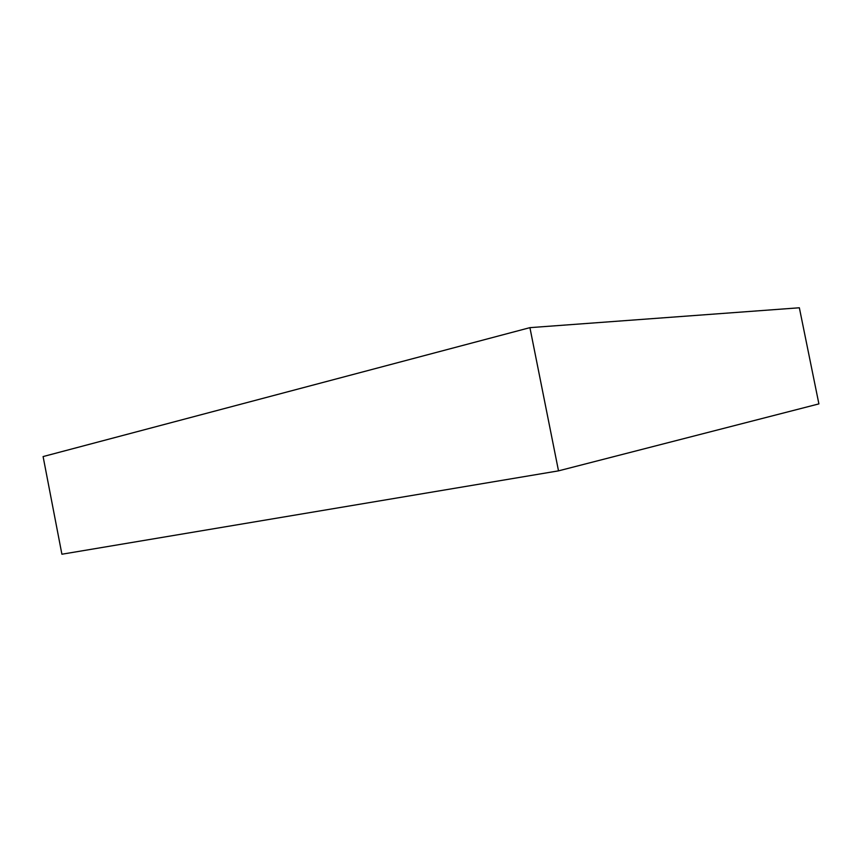 <?xml version="1.0" encoding="UTF-8"?>
<svg xmlns="http://www.w3.org/2000/svg" width="862" height="862" viewBox="0 0 862 862"><rect width="100%" height="100%" fill="white"/><g stroke="black" fill="none" stroke-linecap="round" stroke-linejoin="round"><path stroke-width="1.29" d="M43.1 456.569L529.914 327.646L799.354 307.777L818.9 403.89L558.511 470.857L61.902 554.223L43.1 456.569M529.914 327.646L558.511 470.857"/></g></svg>
